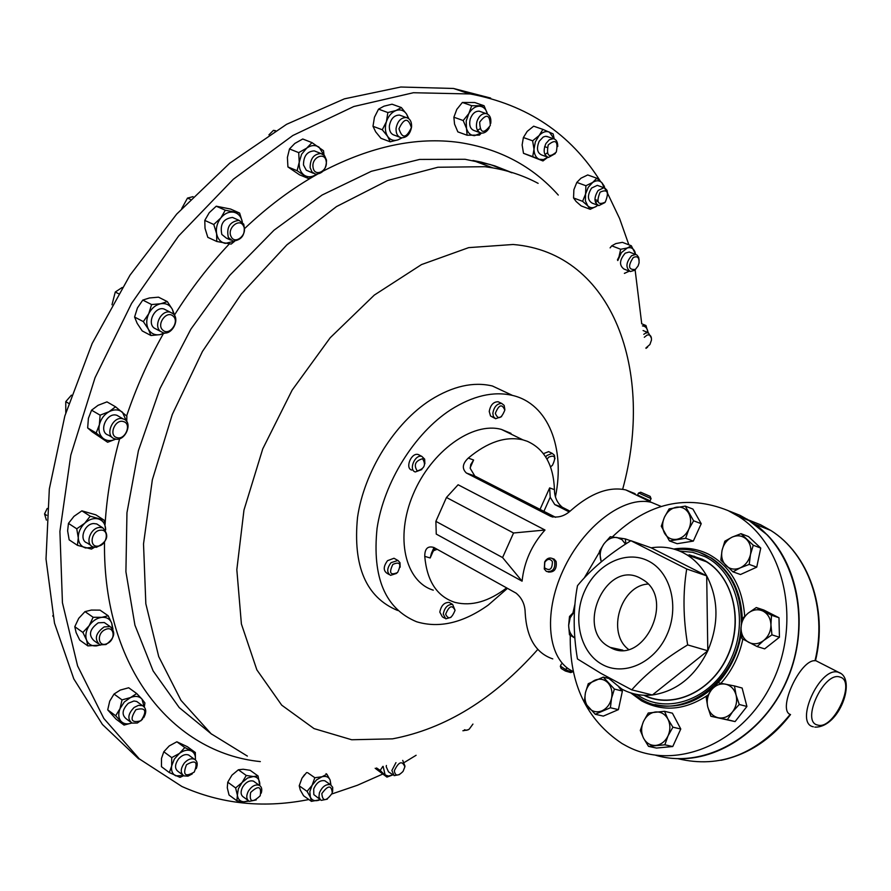 <?xml version="1.0" encoding="UTF-8"?>
<svg xmlns="http://www.w3.org/2000/svg" width="891" height="891" viewBox="0 0 891 891"><rect width="100%" height="100%" fill="white"/><g stroke="black" fill="none" stroke-linecap="round" stroke-linejoin="round"><path stroke-width="1.34" d="M609.477 647.011L610.146 647.378C643.012 666.824 675.979 599.053 642.879 579.662L640.596 578.326C606.203 558.635 574.305 629.414 609.477 647.011M601.703 664.174C579.963 652.034 572.323 618.009 584.674 591.011C596.714 563.858 626.25 549.547 648.436 561.029C670.789 572.1 679.744 607.15 666.758 635.194C654.094 663.416 623.232 676.726 601.703 664.174M686.716 568.993C682.818 592.671 683.13 617.975 687.663 644.906C664.508 658.906 645.875 673.886 631.741 689.846L600.935 673.373L577.446 658.95C573.091 633.133 573.102 608.709 577.491 585.688C590.688 569.516 608.486 554.525 630.884 540.703L686.716 568.993L706.697 575.876L651.176 547.82C662.291 546.083 672.828 547.642 682.784 552.52L686.939 554.848L706.396 561.753C733.616 578.17 743.584 622.163 727.034 657.046C710.84 692.107 672.516 709.18 644.371 695.292M690.547 555.282L702.264 559.448L706.396 561.753M606.381 676.425L621.818 689.077C631.24 694.156 641.42 696.138 652.379 694.991L707.799 650.775L706.697 575.876C701.585 566.91 695.002 559.893 686.939 554.848M689.155 554.792L702.342 559.258C731.678 573.436 744.341 618.198 728.259 654.774C712.577 691.55 672.783 709.927 643.859 695.27M675.601 549.591C686.193 548.578 696.239 550.393 705.728 555.037L710.35 557.61C730.854 571.387 741.167 592.905 741.301 622.163M741.034 627.064C738.182 682.395 680.156 722.969 641.397 699.346L632.577 693.454M729.228 511.144L740.388 515.544M570.273 635.283C569.349 683.854 586.601 719.939 622.029 743.54L626.741 746.146C674.42 771.639 741.88 744.631 771.584 683.831C801.855 623.366 785.316 545.793 738.594 516.457L728.159 510.621C686.716 493.97 648.113 502.724 612.362 536.905M599.487 552.041L584.206 578.036M574.929 604.198L572.98 612.785M677.928 758.687C720.128 768.855 757.539 754.109 790.15 714.437C777.186 709.514 800.318 659.407 815.009 660.721C827.728 608.698 808.092 553.601 770.715 530.412L760.558 524.754L748.796 520.088M815.009 660.721L815.521 660.554C828.051 608.887 808.56 553.812 770.715 530.412L754.866 524.142M701.874 560.149L700.849 559.637M552.375 558.512L554.079 559.08L556.118 561.453C557.009 569.015 554.347 572.523 548.11 571.989M554.592 560.962L552.509 558.579C549.457 557.254 546.851 558.345 544.679 561.853L544.29 569.004L546.406 571.432C552.854 572.178 555.583 568.692 554.592 560.962M552.387 561.597C550.037 558.401 547.508 558.624 544.802 562.277L544.501 567.745C549.702 571.365 552.331 569.316 552.387 561.597M566.787 667.571L565.83 669.687L560.417 666.1M566.576 668.027L567.322 668.373M572.289 671.981L570.708 672.582L565.34 671.001L561.141 668.439L560.339 666.334M421.844 469.546L415.295 471.963C408.323 470.002 415.006 454.076 421.844 456.392L424.651 459.132L424.873 463.743M419.438 455.101L418.247 454.544C411.408 452.216 404.737 468.12 411.72 470.08M417.2 470.949C413.502 464.946 415.295 460.87 422.579 458.731C426.254 464.723 424.461 468.8 417.2 470.949M501.6 416.632L495.563 418.737L493.369 416.509L492.857 413.212C494.048 406.775 497.022 403.523 501.744 403.456L504.15 405.394L504.863 409.548M499.405 402.353L498.114 401.741C493.391 401.796 490.429 405.049 489.237 411.475L490.518 415.974L494.694 418.258M495.329 413.357C498.904 404.625 502.067 403.556 504.818 410.15C501.265 418.859 498.102 419.928 495.329 413.357M450.946 617.352L445.778 618.833L443.239 614.099C444.587 607.551 447.716 604.321 452.617 604.399L455.067 610.235M450.345 603.084L449.175 602.416C444.264 602.338 441.145 605.557 439.809 612.095L442.348 616.828L444.62 618.154M455.056 610.346C451.626 618.688 448.496 619.991 445.645 614.233C449.086 605.858 452.227 604.566 455.056 610.346M396.584 573.392L390.57 575.352C386.649 572.646 386.805 568.425 391.049 562.667L397.976 560.439L400.003 562.733L400.159 567.199M395.359 559.025L394 558.256L387.552 560.662C383.319 566.409 383.163 570.63 387.084 573.336L389.222 574.572M397.575 572.512C390.314 575.709 388.743 573.002 392.842 564.415C400.092 561.252 401.674 563.958 397.575 572.512M545.726 456.972L546.885 455.524L552.197 453.363L554.38 455.223L554.948 458.832M549.758 452.171L548.633 451.626L543.443 453.664M547.085 459.288L548.578 457.206C555.048 454.488 556.318 457.206 552.398 465.358L550.46 466.795M397.609 610.469C366.123 597.382 352.758 566.353 357.525 517.404C364.152 471.629 394.535 423.013 430.676 399.903C452.762 386.137 473.344 381.493 492.411 385.992L511.367 394.88M507.469 588.35L488.168 605.134C463.019 622.965 439.174 628.511 416.643 621.773C385.246 608.798 372.048 577.658 377.06 528.363C383.921 482.265 414.549 433.171 450.779 409.726C472.921 395.76 493.503 390.993 512.525 395.426C548.266 403.723 565.384 447.995 555.461 496.688M160.436 331.329C153.085 325.75 161.572 309.344 170.326 312.229L173.077 313.699C180.361 319.379 171.818 335.662 163.075 332.733L160.436 331.329M166.528 310.302L163.955 308.988C155.201 306.103 146.748 322.453 154.098 328.022L160.514 331.385M162.953 330.227C155.947 324.736 166.628 309.845 173.088 316.093C180.004 321.606 169.446 336.364 162.953 330.227M96.395 547.319L93.176 546.918C84.667 544.345 90.191 527.728 99.681 527.439L102.777 527.817C109.671 535.402 107.544 541.895 96.395 547.319M99.101 525.456L96.751 523.941L93.655 523.552C84.177 523.83 78.675 540.403 87.195 542.987L90.837 545.381M97.91 546.127C88.577 547.386 91.316 530.602 100.549 530.19C109.86 529.031 107.076 545.66 97.91 546.127M635.695 269.16L634.392 270.352L630.316 271.543C625.449 267.801 625.883 262.511 631.619 255.672L635.662 254.481L636.909 254.993L638.658 257.354L639.137 260.328M630.36 252.443L629.224 252.008L625.192 253.178C619.457 260.005 619.033 265.284 623.912 269.026L629.18 271.098L624.424 273.414M633.178 257.633C637.288 255.583 639.259 257.332 639.081 262.856L638.112 265.93L635.394 269.394C628.489 270.118 627.754 266.197 633.178 257.633M142.471 719.338L137.348 723.024L132.024 723.091C127.224 719.07 127.925 713.858 134.14 707.465L138.473 705.36L142.482 705.65C146.38 708.122 146.759 712.176 143.618 717.834M138.484 702.754L136.691 701.462L133.917 700.994L128.349 703.255C122.156 709.626 121.466 714.816 126.266 718.848L130.242 721.777M140.967 720.752C131.177 723.347 129.485 719.661 135.922 709.682C145.701 707.131 147.394 710.829 140.967 720.752M468.165 729.829L462.886 730.765M472.932 724.082L469.156 729.239L466.583 730.308L464.478 729.751M310.135 167.664C310.168 158.743 313.766 154.032 320.916 153.508L324.569 155.68L326.485 160.102C326.407 169.023 322.787 173.723 315.626 174.191L312.039 172.041L310.135 167.664M316.428 151.726L314.256 150.869C307.094 151.381 303.508 156.081 303.486 164.98L306.292 170.226L313.454 173.311M313.086 167.452C311.148 157.518 324.948 151.192 326.195 161.371C328.1 171.217 314.423 177.61 313.086 167.452M396.072 128.427C397.453 121.254 400.839 117.623 406.24 117.534C410.016 118.548 411.798 121.688 411.575 126.945C410.183 134.118 406.786 137.737 401.373 137.793C397.642 136.78 395.882 133.661 396.072 128.427M401.384 115.774L399.502 115.084C394.1 115.173 390.715 118.793 389.356 125.943C389.167 131.155 390.937 134.274 394.668 135.287L399.48 137.091M398.968 128.772C404.102 117.879 408.245 117.489 411.386 127.591C406.285 138.45 402.142 138.851 398.968 128.772M402.721 760.379L404.971 766.115M399.536 774.557L394.156 775.649L391.873 770.481L395.96 762.629M386.393 765.48L386.193 766.672L388.487 771.829L393.076 774.914M404.87 766.817L403.088 771.35C398.099 776.44 395.181 776.239 394.323 770.748C398.678 761.682 402.197 760.368 404.87 766.817M192.267 773.9L188.001 776.15L184.069 775.916C180.227 773.121 180.316 768.822 184.359 763.008C187.745 759.366 191.064 758.085 194.338 759.199C197.345 760.936 197.98 764.077 196.254 768.643M190.162 756.136L188.614 755C185.339 753.897 182.02 755.156 178.645 758.787C174.614 764.578 174.525 768.877 178.378 771.673L182.532 774.769M194.271 772.04C185.128 777.398 182.532 774.97 186.475 764.756C195.63 759.433 198.225 761.861 194.271 772.04M604.8 202.636L598.83 205.609C593.963 202.769 593.74 197.713 598.151 190.462L603.886 187.734L604.855 188.034L607.061 190.396L607.807 194.349M598.574 185.796L597.315 185.35L591.579 188.068C587.18 195.296 587.414 200.341 592.281 203.181L598.83 205.609M600.1 192.178C607.562 188.792 609.288 192.111 605.267 202.134C597.805 205.554 596.09 202.235 600.1 192.178M327.309 799.16L321.306 800.352L320.448 799.817L318.956 796.955L319.39 792.879C322.197 786.63 325.906 783.913 330.516 784.726L332.699 787.299L332.633 791.598M326.039 781.607L324.836 780.772C320.225 779.948 316.517 782.654 313.721 788.88L313.81 794.594L320.114 799.505M332.287 793.079C326.095 801.633 322.609 801.811 321.829 793.603C328.055 785.038 331.541 784.871 332.287 793.079M489.27 127.803C487.065 131.623 484.392 133.383 481.251 133.104C476.941 131.634 475.527 127.68 477.019 121.232C479.046 115.953 482.042 113.38 486.007 113.536C489.749 114.605 491.331 117.879 490.763 123.37M480.884 111.754L479.258 111.186C475.293 111.03 472.308 113.58 470.292 118.859C468.811 125.286 470.225 129.24 474.547 130.71L481.251 133.104M479.681 122.123C486.397 113.335 489.939 114.46 490.295 125.486C483.624 134.285 480.082 133.16 479.681 122.123M555.293 153.575L548.477 157.429C543.8 155.346 542.931 150.735 545.882 143.596L549.335 139.698L553.333 138.673C556.34 139.453 557.811 142.059 557.733 146.503M548.065 136.835L545.537 136.301L543.22 137.025L539.211 141.246C536.271 148.363 537.139 152.962 541.828 155.045L548.477 157.429M548.221 144.955C555.672 138.784 558.367 141.168 556.285 152.094C548.856 158.297 546.172 155.914 548.221 144.955M256.263 799.918L249.357 801.354C246.339 799.461 245.983 796.086 248.299 791.253C251.596 786.196 255.227 784.191 259.17 785.249C261.676 786.63 262.366 789.281 261.23 793.179M254.826 782.109L253.478 781.14C249.525 780.082 245.905 782.075 242.608 787.109C240.314 791.943 240.67 795.295 243.689 797.2L248.021 800.374M260.205 795.774C252.342 803.125 249.157 802.034 250.627 792.489C258.513 785.149 261.709 786.241 260.205 795.774M228.33 237.418C226.281 227.227 229.856 221.547 239.044 220.355L243.744 224.153C245.727 234.366 242.129 240.024 232.941 241.138L228.33 237.418M234.934 218.529L232.506 217.449C223.318 218.618 219.765 224.287 221.826 234.444L226.437 238.164L230.513 240.024M231.159 236.683C226.514 228.475 239.545 217.304 243.521 226.047C248.088 234.222 235.213 245.348 231.159 236.683M105.984 644.549L99.892 644.85C94.056 639.215 95.482 633.234 104.158 626.908L110.15 626.607C116.03 632.209 114.638 638.19 105.984 644.549M106.341 623.956L104.269 622.519L98.266 622.809C89.612 629.113 88.198 635.071 94.034 640.707L97.821 643.391M106.976 643.625C97.921 647.902 96.328 633.044 105.506 629.48C114.583 625.293 116.064 640.083 106.976 643.625M643.77 334.314L645.886 332.978L648.325 332.722L651.432 338.079M647.623 347.1L645.997 348.37M643.09 330.539L648.325 332.722M644.304 337.277L647.055 335.083C650.118 334.337 651.588 336.018 651.455 340.128L649.918 344.516L645.942 347.935M114.794 438.862L114.661 438.817C104.013 435.955 112.89 415.15 123.158 418.926L123.17 418.926C133.85 421.744 125.119 442.493 114.794 438.862M119.528 416.81L116.988 415.34C106.697 411.564 97.854 432.302 108.513 435.176L112.132 437.325M116.855 437.604C108.19 435.443 115.262 418.592 123.559 421.621C132.146 423.86 125.13 440.533 116.855 437.604M308.876 799.528L305.836 800.107C261.999 808.293 220.69 803.76 181.909 786.497L139.341 758.92L103.857 718.491L77.584 665.911L62.437 602.75L59.909 531.404L70.801 455.112L95.036 377.728L131.601 303.363L178.59 236.037L233.342 179.214L292.816 135.51L353.816 106.508L413.391 92.731L470.27 93.967C527.182 104.692 570.541 133.773 600.334 181.196M510.989 433.36L501.421 429.417C472.631 421.421 431.055 451.202 413.123 494.405C394.824 537.485 405.082 581.578 433.282 590.176M570.04 511.2L562.332 507.269C557.109 502.88 554.48 497.011 554.447 489.66C553.5 465.08 544.423 448.941 527.249 441.268L522.906 439.864C505.754 435.955 487.544 442.025 468.287 458.085C462.418 463.676 461.783 468.655 466.383 473.021L550.471 516.245C557.744 518.272 564.649 516.257 571.187 510.209C590.744 493.113 608.943 486.352 625.783 489.916L635.094 493.692M637.978 495.218L650.074 500.842L651.054 498.67M573.214 671.469C548.065 660.587 542.563 614.656 563.056 570.429C583.237 526.113 624.157 495.396 651.354 502.346L661.155 506.433M552.776 658.894C535.836 653.136 526.637 637.767 525.178 612.774C525.044 604.61 522.015 598.061 516.067 593.128L433.917 547.497C427.803 545.648 424.74 548.6 424.751 556.352C426.923 580.687 436.657 595.923 453.931 602.049L455.446 602.505C471.707 606.403 488.769 601.525 506.634 587.882M638.724 493.013L651.109 498.637L650.007 496.287L640.707 492.233L650.296 496.487M435.877 521.346L436.256 534.088L522.081 581.177C524.108 561.898 531.749 544.835 544.991 530.022L458.108 484.76L446.458 497.468L513.55 532.996L502.58 557.566L435.877 521.346L446.458 497.468M604.477 187.968L605.947 190.507M607.807 193.837L619.579 218.484L628.857 244.813M635.105 269.761L641.732 323.778M416.108 755.278L404.625 762.273M382.562 774.145L357.425 785.261L331.975 793.926M330.717 784.826L330.127 780.026C328.623 776.863 325.917 775.771 322.007 776.763L316.55 779.87L312.084 785.339L309.823 791.676L310.369 797.155L307.061 791.353L299.22 785.795L301.971 778.222L304.555 774.635M116.988 415.34L123.17 418.926M126.522 421.298L122.457 412.232C118.637 409.314 114.171 409.136 109.081 411.687C104.08 414.605 100.839 418.982 99.358 424.818C98.255 430.654 99.514 435.176 103.133 438.372C106.797 441.078 111.03 441.323 115.852 439.096M115.863 439.096L107.633 442.248L96.161 433.004L99.358 424.818L100.115 415.161L109.081 411.687L115.552 406.797L126.856 416.208L126.734 421.577M107.633 442.248L92.207 431.857L87.663 427.947L96.161 433.004M87.663 427.947L88.398 418.358L91.573 410.183L100.115 415.161M115.552 406.797L106.976 401.874L98.077 405.305L91.573 410.183M648.047 332.61L648.002 332.276C647.378 328.289 645.518 326.162 642.433 325.906L645.964 325.527L648.047 332.61M641.609 323.723L645.964 325.527M112.411 628.255L111.765 623.321C110.038 619.022 106.742 617.029 101.852 617.329C96.896 618.009 92.664 620.793 89.178 625.671C85.97 630.717 85.091 635.495 86.538 640.016C88.332 644.293 91.673 646.253 96.562 645.875L100.16 644.961M100.538 645.084L87.853 645.897L86.538 640.016L82.885 632.432L89.178 625.671L93.132 617.274L101.852 617.329L108.19 615.759L111.765 623.321L112.979 629.068M93.132 617.274L84.99 611.616L78.731 618.343L74.788 626.696L76.125 632.61L79.767 640.139L87.853 645.897M74.788 626.696L82.885 632.432M84.99 611.616L91.372 610.068L100.037 610.135L108.19 615.759M242.385 222.227L242.363 222.104C241.272 216.647 238.409 213.35 233.787 212.214C229.032 211.49 224.721 213.394 220.834 217.939C217.192 222.739 215.778 227.962 216.591 233.598C217.749 239.066 220.645 242.33 225.289 243.388L234.121 241.294M234.6 241.305L231.148 244.089L216.791 241.483L216.591 233.598L213.784 224.499L220.834 217.939L225.289 210.22L239.634 213.06L242.363 222.104M216.791 241.483L207.815 237.34L205.019 228.308L204.774 220.411L213.784 224.499M204.774 220.411L209.218 212.726L216.235 206.2L225.289 210.22M239.634 213.06L230.58 209.051L216.235 206.2M259.749 785.561L259.771 783.211C259.248 779.102 257.098 776.874 253.311 776.54L247.564 778.021L242.074 782.521L238.343 788.813L237.374 795.206C237.942 799.327 240.124 801.521 243.934 801.8L248.5 800.831M248.7 801.143L243.934 801.8L236.883 800.786L237.374 795.206L235.614 787.934L242.074 782.521L246.261 775.471L253.311 776.54L258.056 775.983L259.816 785.606M235.614 787.934L227.751 782.175L227.283 787.789L229.043 795.017L236.883 800.786M227.751 782.175L231.95 775.159L238.376 769.779L243.165 769.245L250.171 770.314L258.056 775.983M238.376 769.779L246.261 775.471M544.947 154.533L547.163 152.974M554.135 138.885L549.379 132.113C545.96 130.821 542.541 131.968 539.111 135.555L535.346 141.869L533.999 149.209C534.154 154.332 535.881 157.685 539.178 159.266L543.465 159.567L547.887 157.217L542.975 160.948L532.707 156.627L533.999 149.209L532.629 140.8L539.111 135.555L542.92 129.395L553.144 133.895L554.235 138.929M542.975 160.948L523.496 153.308L522.126 144.966L523.385 137.537L527.205 131.389L533.653 126.188L542.92 129.395M523.385 137.537L532.629 140.8M523.496 153.308L532.707 156.627M544.635 146.614L547.185 147.516M477.52 130.342L479.815 128.917M481.374 133.127L479.447 135.098L467.118 135.232L466.494 128.382L463.186 120.53L468.8 113.591L471.718 105.717L484.08 105.751L487.321 113.591C485.951 108.88 483.256 106.408 479.258 106.196C475.181 106.385 471.695 108.847 468.8 113.591L466.205 121.009L466.494 128.382C467.92 133.082 470.637 135.51 474.636 135.644L481.04 133.037M467.118 135.232L457.851 131.879L454.544 124.094L453.875 117.222L456.805 109.381L462.373 102.465L471.718 105.717M462.373 102.465L474.736 102.521L484.08 105.751M453.875 117.222L463.186 120.53M320.292 799.684L311.416 801.343L310.369 797.155C311.928 800.307 314.646 801.354 318.555 800.318L320.27 799.661M307.061 791.353L312.084 785.339L314.835 777.732L322.007 776.763L326.874 774.223L330.127 780.026L330.94 784.949M299.22 785.795L300.289 790.005L303.586 795.774L311.416 801.343M326.05 773.655L326.874 774.223M307.573 772.653L314.835 777.732M301.971 778.222L306.604 772.553M595.511 202.58L597.683 200.876M596.948 206.021L590.232 209.296L587.737 205.821C590.321 208.26 593.384 208.327 596.948 206.021M604.221 187.801L601.915 182.766C599.365 180.26 596.291 180.16 592.693 182.443L588.249 187.288L585.565 194.026L585.387 200.809L587.737 205.821L582.614 201.333L585.565 194.026L585.91 185.729L592.693 182.443L596.836 178.233L601.915 182.766L604.354 186.319L604.466 187.878M590.232 209.296L581.188 205.921L576.087 201.466L573.548 197.969L573.882 189.716L576.811 182.41L580.977 178.2L587.726 174.948L596.836 178.233M576.811 182.41L585.91 185.729M573.548 197.969L582.614 201.333M594.932 199.528L597.616 200.52M171.718 757.617L171.662 765.959L169.346 772.586L161.46 766.683L161.505 758.397L163.81 751.759L171.718 757.617L179.414 753.43L184.805 747.571L195.352 752.516L195.407 759.867C195.73 755.49 194.338 752.494 191.231 750.879C187.689 749.431 183.746 750.278 179.414 753.43L174.302 759.121L171.662 765.959C171.05 770.815 172.431 774.101 175.828 775.827L183.479 775.593M183.657 775.693L180.004 777.364L169.346 772.586M163.81 751.759L169.223 745.934L176.864 741.78L187.422 746.736L195.352 752.516M176.864 741.78L184.805 747.571M383.13 766.349L385.135 774.914L388.342 776.05L392.976 774.847L386.95 777.108L380.201 770.425L382.818 766.427M375.167 768.276L386.95 777.108M376.548 767.964L380.201 770.425M408.345 118.358L406.619 114.137C403.957 110.306 400.404 109.103 395.983 110.529C391.572 112.355 388.387 116.064 386.416 121.655C384.734 127.335 385.124 132.224 387.596 136.312C390.325 140.087 393.878 141.246 398.266 139.764L401.629 137.827M402.064 137.871L398.266 139.764L390.225 141.814L387.596 136.312L382.284 129.763L386.416 121.655L387.863 112.544L395.983 110.529L401.373 107.566L406.619 114.137L408.88 118.759M390.225 141.814L380.969 138.317L375.668 131.835L372.995 126.299L374.443 117.244L378.541 109.148L387.863 112.544M378.541 109.148L383.976 106.185L392.029 104.202L401.373 107.566M372.995 126.299L382.284 129.763M323.723 154.834L319.101 147.204C315.236 144.743 311.104 145.055 306.693 148.14L301.603 154.243L299.231 162.218C298.875 168.109 300.545 172.442 304.254 175.204C308.052 177.554 312.106 177.242 316.394 174.291L308.72 178.601L297.104 170.704L299.231 162.218L298.708 152.628L306.693 148.14L311.995 142.627L323.511 150.713L324.034 155.101M308.72 178.601L299.554 174.836L287.927 166.951L287.403 157.429L289.497 148.942L298.708 152.628M289.497 148.942L294.821 143.44L302.751 138.996L311.995 142.627M287.927 166.951L297.104 170.704M130.543 697.542L124.306 701.997L120.007 708.668C118.08 713.88 118.425 718.079 121.02 721.276C123.715 724.027 127.313 724.595 131.812 722.991L124.049 725.085L115.674 715.751L120.007 708.668L122.034 699.892L130.543 697.542L136.713 693.543L141.981 699.101C139.163 696.161 135.354 695.637 130.543 697.542M144.119 706.775L141.981 699.101L144.921 702.977L144.309 706.986M122.034 699.892L114.026 694.056L109.727 701.128L107.711 709.86L116.097 719.182L124.049 725.085M107.711 709.86L115.674 715.751M114.026 694.056L120.24 690.08L128.694 687.763L136.713 693.543M635.628 254.47L634.871 251.63C633.278 248.233 630.75 247.019 627.286 247.999L621.383 252.643L617.797 260.551M624.391 273.325L629.324 271.176M617.43 259.894L618.955 256.931L620.682 249.268L627.286 247.999L631.307 245.76L635.728 254.503M610.112 247.887L611.761 245.827L615.815 243.588L622.386 242.341L631.307 245.76M611.761 245.827L620.682 249.268M105.65 529.945L105.639 529.143C105.283 523.841 102.877 520.444 98.411 518.952C93.755 517.838 89.189 519.275 84.69 523.262C80.379 527.539 78.241 532.406 78.285 537.863C78.686 543.198 81.148 546.584 85.659 547.998L93.967 547.163M94.546 547.274L91.461 549.09L77.428 545.325L78.285 537.863L76.749 528.808L84.69 523.262L90.214 516.19L104.158 520.166L105.661 529.956M90.214 516.19L81.872 510.844L73.986 516.335L68.451 523.385L67.627 530.858L69.164 539.846L77.428 545.325M68.451 523.385L76.749 528.808M81.872 510.844L95.816 514.831L104.158 520.166M173.868 314.512L172.331 309.266C169.758 304.822 165.904 302.973 160.759 303.731C155.602 304.9 151.593 308.23 148.73 313.743C146.191 319.401 146.091 324.569 148.418 329.258C151.069 333.657 154.945 335.45 160.068 334.626L164.423 332.956M165.481 332.956L160.068 334.626L150.958 335.528L148.418 329.258L143.351 321.618L148.73 313.743L151.593 304.555L160.759 303.731L167.341 301.615L172.331 309.266L174.759 315.57M150.958 335.528L142.215 330.929L137.169 323.355L134.586 317.051L143.351 321.618M134.586 317.051L137.437 307.918L142.794 300.067L151.593 304.555M167.341 301.615L158.52 297.171L149.421 297.973L142.794 300.067M470.181 467.742L473.6 460.023L470.738 464.579L470.236 468.41L474.825 476.039L555.583 517.315M437.158 549.29L433.794 550.627L431.456 553.222L430.186 557.978L433.293 550.972M569.16 511.891L554.781 504.573L550.215 497.245L549.647 487.9L554.447 489.66M522.081 581.177L502.58 557.566M544.991 530.022L513.55 532.996M551.273 466.327L550.515 466.951M572.846 671.769C572.49 672.293 570.151 671.602 565.83 669.687M743.729 518.495L739.92 516.568M693.799 556.118L696.005 557.22M696.584 557.432L694.212 556.24M734.474 685.947L742.125 688.03L746.914 706.463L735.086 721.587L710.873 716.275L727.379 719.694L732.502 711.898L739.252 704.48L736.055 694.991L734.474 685.947L717.946 682.74L711.285 690.091L706.24 697.853L707.744 706.853L710.873 716.275M741 533.676L748.507 536.56L760.747 548.076L756.737 567.144L740.499 574.517L732.937 571.833L740.276 567.845L749.22 564.415L750.467 554.525L753.263 545.236L741 533.676L732.124 537.139L724.851 541.193L722.055 550.382L720.83 560.172L732.937 571.833M619.045 687.451L622.397 691.048L618.41 709.626L603.318 716.108L595.255 714.27L610.391 707.755L611.56 698.21L614.4 689.066L603.263 677.104L588.249 683.72L585.42 692.764L584.262 702.219L595.255 714.27M664.53 711.296L672.415 713.19L680.78 729.005L672.761 746.524L656.467 748.05L648.503 746.357L664.842 744.809L668.05 735.821L672.905 727.19L667.882 719.026L664.53 711.296L648.247 713.023L643.447 721.554L640.295 730.464L643.558 738.216L648.503 746.357M756.303 607.539L763.832 610.045L778.99 617.741L779.436 637.232L764.667 648.86L757.105 646.554L763.721 640.473L771.94 634.86L770.938 624.791L771.495 615.258L756.303 607.539L748.173 613.142L741.657 619.245L741.045 628.69L742.014 638.658L757.105 646.554M685.257 506.11L692.897 509.073L701.228 523.696L693.321 541.093L677.182 543.699L669.464 540.926L685.647 538.275L688.821 529.243L693.599 520.79L685.257 506.11L669.13 508.906L664.408 517.27L661.278 526.236L669.464 540.926M747.215 519.141L767.351 534.968C799.517 567.756 808.828 627.665 788.067 677.851C767.429 728.103 719.961 761.237 675.757 758.586M631.741 689.846L652.379 694.991C676.447 691.349 694.924 676.614 707.799 650.775C719.026 624.001 718.647 599.03 706.697 575.876M630.884 540.703L651.176 547.82M687.663 644.906L707.799 650.775M630.739 540.792L625.315 538.888L610.29 536.683L604.042 543.733L599.443 551.317L601.236 561.82M625.894 543.866L625.315 538.888M601.336 561.731L600.623 559.492C599.487 553.89 600.623 548.633 604.042 543.733C607.707 539.066 612.017 536.995 616.962 537.496L621.951 539.634L625.504 544.123M735.086 721.587L727.379 719.694M746.914 706.463L739.252 704.48M725.385 684.121C730.743 685.391 734.307 689.01 736.055 694.991C737.436 701.139 736.256 706.775 732.502 711.898C728.482 716.72 723.737 718.681 718.302 717.778C712.956 716.442 709.436 712.8 707.744 706.853C706.418 700.76 707.599 695.169 711.285 690.091C715.25 685.29 719.95 683.297 725.385 684.121M760.747 548.076L753.263 545.236M756.737 567.144L749.22 564.415M722.055 550.382C723.548 544.212 726.9 539.801 732.124 537.139C737.458 534.878 742.192 535.547 746.335 539.133C750.222 543.098 751.592 548.232 750.467 554.525C748.952 560.773 745.555 565.217 740.276 567.845C734.897 570.062 730.163 569.349 726.076 565.707C722.256 561.72 720.919 556.619 722.055 550.382M608.063 678.307L603.263 677.104M622.397 691.048L614.4 689.066M618.41 709.626L610.391 707.755M611.56 698.21C610.068 704.28 606.871 708.49 601.971 710.829C596.97 712.744 592.615 711.82 588.906 708.033C585.443 703.935 584.273 698.845 585.42 692.764C586.891 686.761 590.054 682.573 594.91 680.212C599.866 678.24 604.221 679.12 607.985 682.862C611.504 686.939 612.696 692.062 611.56 698.21M672.761 746.524L664.842 744.809M680.78 729.005L672.905 727.19M667.882 719.026C670.466 724.361 670.522 729.963 668.05 735.821C665.254 741.479 661.178 744.676 655.832 745.411C650.486 745.689 646.398 743.283 643.558 738.216C641.041 732.903 640.997 727.346 643.447 721.554C646.198 715.941 650.23 712.744 655.542 711.965C660.866 711.608 664.987 713.969 667.882 719.026M779.436 637.232L771.94 634.86M778.99 617.741L771.495 615.258M748.173 613.142C753.062 609.489 758.041 608.809 763.097 611.126C767.975 613.854 770.592 618.41 770.938 624.791C770.882 631.229 768.476 636.464 763.721 640.473C758.776 644.115 753.775 644.739 748.752 642.355C743.918 639.571 741.357 635.016 741.045 628.69C741.123 622.33 743.495 617.14 748.173 613.142M701.228 523.696L693.599 520.79M693.321 541.093L685.647 538.275M664.563 533.264C662.046 528.341 661.991 523.006 664.408 517.27C667.125 511.69 671.112 508.327 676.369 507.202C681.648 506.489 685.736 508.46 688.62 513.127C691.193 518.061 691.26 523.44 688.821 529.243C686.059 534.878 682.027 538.242 676.737 539.311C671.446 539.957 667.381 537.941 664.563 533.264M574.394 611.493L569.505 616.505L568.647 625.393L569.472 634.771L574.706 637.945M574.829 638.001C570.853 635.328 568.792 631.118 568.647 625.393L570.173 617.808L574.383 611.538M65.789 412.767L65.756 401.652L71.425 395.136M268.937 134.831L273.459 130.342L275.597 130.71M111.988 304.789L115.273 292.014L122.19 287.492M46.388 520.077L44.55 513.94L47.223 508.427M181.742 208.505L187.5 198.092L193.035 196.644M52.981 616.36L52.825 615.614M68.707 403.389L65.756 401.652M275.119 130.999L273.459 130.342M118.458 293.651L115.273 292.014M46.688 515.343L44.55 513.94M190.373 199.372L187.5 198.092M490.64 98.066L453.508 88.465L400.794 87.017L344.427 98.834L286.579 124.317L229.778 163.131L176.696 214.085L130.019 275.152L92.107 343.547L64.831 415.997L49.328 488.959L46.009 559.013L54.496 623.143L73.797 678.886L102.454 724.506L138.729 758.943M647.991 584.039C620.526 585.677 606.392 632.822 628.445 649.361M654.996 704.514C675.768 709.214 695.348 703.422 713.724 687.15M718.079 682.762C730.575 668.918 738.316 652.412 741.312 633.256M742.27 618.588C741.056 591.089 730.731 570.875 711.296 557.955L700.348 552.71M673.785 549.034C685.925 547.119 697.441 548.8 708.345 554.102C730.33 565.985 742.448 586.679 744.698 616.16M742.838 639.137C739.252 656.077 731.957 670.789 720.953 683.286M707.777 695.192C685.101 710.305 663.004 712.187 641.509 700.805L630.761 692.908M679.588 551.061L692.641 552.297L704.993 556.652C736.222 571.654 749.264 619.802 731.311 658.282C713.802 696.996 670.789 714.66 641.008 697.13L636.72 694.423M655.798 755.29C704.436 769.768 764.322 735.999 788.023 677.227C812.169 618.655 794.226 548.767 750.5 521.179L740.109 515.377L729.428 511.133M839.968 677.071C856.63 680.902 833.62 730.386 817.693 725.051C800.396 722.022 824.064 670.901 839.968 677.071M813.372 726.789C794.015 723.525 819.631 666.591 838.019 672.159L840.926 673.485M760.558 524.754L749.075 520.266M211.757 734.273L179.236 707.599L153.129 670.934L134.931 625.17L125.909 571.744L126.956 512.726L138.417 450.646L160.046 388.42L190.93 329.08L229.588 275.497L274.038 230.179L322.063 195.051L371.324 171.295L419.639 159.433L465.024 159.277L490.262 164.545L511.913 172.798M323.177 171.072C371.369 146.213 416.632 136.668 458.976 142.437C499.439 148.585 532.54 166.127 558.278 195.073M247.364 756.091L211.111 733.75L180.984 700.348L158.709 656.567L145.834 603.753L143.518 543.933L152.35 479.804L172.275 414.504L202.457 351.444L241.35 293.93L286.857 244.88L336.486 206.589L387.663 180.494L437.882 167.252L484.971 166.706L492.857 167.887C509.162 170.782 524.253 175.95 538.131 183.357M537.819 649.394C493.792 699.001 445.355 728.816 392.519 738.851L351.689 739.753L314.044 728.604L281.712 705.16L256.853 669.854L241.394 623.956L236.828 569.683L243.967 510.086L262.745 448.886L292.137 390.135L330.205 337.745L374.32 295.077L421.499 264.582L468.677 247.631L513.093 244.49C613.398 252.632 654.907 372.048 622.653 489.315M260.328 761.593C173.656 752.895 102.899 669.13 104.503 542.341M105.105 524.365C106.742 496.387 111.598 467.831 119.65 438.706M126.622 415.974C136.156 387.663 148.374 360.265 163.298 333.791M174.58 314.857C190.886 288.94 209.118 265.306 229.277 243.967M244.78 228.397C268.013 206.378 292.181 188.346 317.296 174.291M433.794 550.627L434.931 548.065M539.991 509.496L549.647 487.9M468.287 458.085L473.6 460.023M424.751 556.352L430.186 557.978M543.844 511.479L550.215 497.245M550.471 516.245L552.854 517.07M466.817 473.266L475.259 476.273M555.204 504.807L562.756 507.502M622.831 650.174L610.146 647.378M710.35 557.61L699.168 552.286M814.842 727.123C839.534 727.902 856.886 678.597 838.787 672.404L815.521 660.532M554.079 559.08L552.509 558.579M561.319 664.107L560.328 666.312M421.844 456.392L418.247 454.544M501.744 403.456L498.114 401.741M552.197 453.363L548.633 451.626M492.411 385.992L512.525 395.426M170.326 312.229L163.955 308.988M635.662 254.481L629.224 252.008M320.916 153.508L314.256 150.869M406.24 117.534L399.502 115.084M603.886 187.734L597.315 185.35M486.007 113.536L479.258 111.186M553.333 138.673L546.651 136.345M239.044 220.355L232.506 217.449M510.153 171.93L494.795 165.882L481.296 162.14L472.921 160.469L492.857 167.887M468.967 93.755L453.508 88.465M637.51 495.273L638.513 493.035M640.707 492.233L638.569 493.079M501.421 429.417L522.906 439.864M625.783 489.916L651.354 502.346M110.15 626.607L104.269 622.519M259.17 785.249L253.478 781.14M330.516 784.726L324.836 780.772M194.338 759.199L188.614 755M142.482 705.65L136.691 701.462M102.777 527.817L96.751 523.941M431.456 553.222L433.973 547.531M466.383 473.021L474.825 476.039M554.781 504.573L562.332 507.269M397.497 560.25L394 558.256M452.617 604.399L449.175 602.416M790.54 714.549C771.361 739.352 748.184 754.599 721.019 760.301M738.594 516.457L750.5 521.179L767.351 534.968"/></g></svg>
